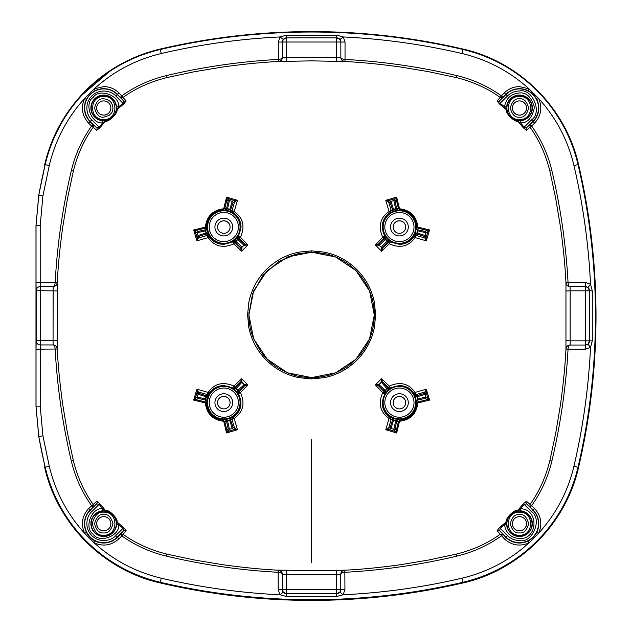 <?xml version="1.0" encoding="UTF-8"?>
<svg xmlns="http://www.w3.org/2000/svg" width="632" height="632" viewBox="0 0 632 632"><rect width="100%" height="100%" fill="white"/><g stroke="black" fill="none" stroke-linecap="round" stroke-linejoin="round"><path stroke-width="0.95" d="M286.746 570.19L311.608 570.759L344.827 570.198C361.307 569.408 379.998 567.56 400.909 564.653L428.741 559.999L456.351 554.114C473.084 549.927 487.707 543.307 500.212 534.253L497.076 530.675L499.557 527.491L506.09 522.087C505.244 518.39 514.179 509.384 517.924 510.253L523.328 503.72L526.503 501.255L530.011 504.454C539.064 491.949 545.685 477.326 549.88 460.586L555.781 432.841L560.426 405.009C563.325 384.177 565.174 365.549 565.956 349.117L565.956 282.591C565.166 266.119 563.317 247.436 560.402 226.532L555.757 198.709L549.872 171.114C545.685 154.382 539.064 139.759 530.011 127.253L526.503 130.326L523.328 127.83L517.924 121.297C514.274 122.102 505.26 113.168 506.09 109.462L499.557 104.059L497.076 100.899L500.212 97.454C487.707 88.401 473.084 81.781 456.344 77.586L428.607 71.685L400.791 67.039C379.966 64.14 361.338 62.299 344.914 61.517L311.608 60.862L278.388 61.509C261.917 62.291 243.225 64.14 222.314 67.055L194.474 71.708L166.872 77.594C150.132 81.781 135.517 88.401 123.011 97.454L126.139 100.899L123.667 104.059L117.133 109.462C117.979 113.073 109.044 122.087 105.299 121.297L99.888 127.83L96.72 130.326L93.212 127.253C84.159 139.759 77.539 154.382 73.344 171.114L67.442 198.835L62.797 226.643C59.898 247.468 58.057 266.08 57.275 282.504L57.259 349.03C58.049 365.509 59.898 384.209 62.813 405.128L67.458 432.975L73.344 460.594C77.539 477.326 84.159 491.949 93.212 504.454L96.72 501.255L99.888 503.72L105.299 510.253C108.949 509.368 117.955 518.295 117.133 522.087L123.667 527.491L126.139 530.675L123.011 534.253C135.517 543.307 150.14 549.927 166.88 554.122L194.609 560.023L222.425 564.668C243.257 567.568 261.877 569.408 278.301 570.19L286.746 570.19L286.557 574.377L282.37 574.306L282.37 589.577L283.27 592.168L279.992 594.775C239.907 592.848 200.32 587.318 161.247 578.193C135.888 572.142 113.539 560.371 94.208 542.88L84.593 533.258C67.103 513.927 55.332 491.585 49.28 466.226L42.913 435.788L40.203 406.194L40.345 344.954A4.179 4.179 -140.8 0 1 36.166 340.767L40.353 340.751L40.353 290.728L57.228 290.902M311.608 378.908L299.126 377.683C294.417 376.704 290.404 375.495 287.094 374.041C279.518 370.952 272.597 366.331 266.333 360.161C260.194 353.936 255.565 347.015 252.46 339.408C251.023 336.145 249.814 332.14 248.818 327.392L247.586 314.926L248.81 302.404C250.138 296.258 250.675 295.081 252.437 290.436C255.549 282.781 260.179 275.852 266.309 269.643C272.518 263.497 279.447 258.867 287.086 255.747C290.349 254.309 294.338 253.092 299.055 252.105L311.6 250.872L324.153 252.105C328.869 253.092 332.867 254.301 336.129 255.739C343.769 258.859 350.689 263.497 356.906 269.635C363.037 275.844 367.658 282.773 370.779 290.428C372.54 295.065 373.085 296.258 374.405 302.396L375.629 314.918L374.405 327.384C373.409 332.132 372.201 336.137 370.763 339.4C367.658 347.007 363.037 353.928 356.898 360.153C350.634 366.323 343.713 370.952 336.137 374.033C332.827 375.487 328.814 376.704 324.098 377.683L311.608 378.908L311.623 377.604L287.592 372.825L267.249 359.221L253.669 338.878L248.897 314.894L253.661 290.91L267.249 270.559L287.6 256.963L311.6 252.176A62.71 62.71 180 0 1 311.608 252.176L335.616 256.955L355.966 270.559L369.554 290.91L374.326 314.894L369.554 338.878L355.974 359.221L335.639 372.825L311.623 377.604A62.71 62.71 180 0 1 311.608 377.604L311.623 377.604C301.037 376.885 295.571 377.344 279.376 368.685C271.934 364.206 265.685 358.447 260.613 351.392L253.495 338.468C250.446 330.907 248.913 323.047 248.897 314.894M193.669 400.096L196.9 389.178L208.197 392.433C214.438 383.458 223.025 381.341 233.935 386.073L241.653 378.671L247.87 384.888L240.484 392.622C245.24 403.516 243.13 412.111 234.18 418.416L237.442 429.728L226.548 432.975L223.704 421.26C212.755 419.956 206.648 413.842 205.361 402.924L193.669 400.096L196.023 399.653L205.1 401.865L205.361 402.924L206.34 403.413C207.509 413.462 213.126 419.079 223.207 420.28L223.704 421.26L224.763 421.52L226.983 430.613L226.548 432.975L228.231 431.356L234.733 429.412L237.442 429.728L234.598 428.251L232.078 419.522L234.18 418.416L232.821 417.665C241.061 411.803 242.98 403.911 238.58 393.989L240.484 392.622L238.841 391.951L244.576 385.939L247.87 384.888L244.347 384.604A1.043 1.043 93 0 1 244.347 386.081L238.169 391.35L238.841 391.951L238.58 393.989L237.845 393.365L238.169 391.35L237.521 390.529L237.845 393.365A16.843 16.843 0 0 0 233.113 388.633L232.568 387.969L223.807 385.536C217.353 385.765 212.392 388.506 208.939 393.776L208.197 392.433L207.075 394.526L198.369 392.014L196.9 389.178L197.208 391.887L195.296 398.365L193.669 400.096M226.548 197.097L237.442 200.305L234.18 211.578C243.123 217.803 245.232 226.367 240.484 237.269L247.87 244.979L241.653 251.188L233.935 243.826C223.041 248.581 214.461 246.496 208.197 237.569L196.9 240.847L193.669 229.977L205.361 227.109C206.688 216.176 212.794 210.069 223.704 208.773L226.548 197.097L226.983 199.435L224.763 208.505L223.704 208.773L223.207 209.745C213.174 210.93 207.557 216.547 206.34 226.604L205.361 227.109L205.1 228.16L196.023 230.403L193.669 229.977L195.28 231.652L197.208 238.138L196.9 240.847L198.369 237.995L207.075 235.46L208.197 237.569L208.939 236.202C212.407 241.448 217.361 244.173 223.807 244.371L232.568 241.914L233.935 243.826L234.598 242.175L240.602 247.894L241.653 251.188L241.93 247.657A1.043 1.043 180 0 1 240.452 247.657L235.136 241.44L234.598 242.175L232.568 241.914L233.113 241.108L235.136 241.44L235.957 240.784L233.113 241.108A16.843 16.843 -0 0 0 237.845 236.376L238.58 235.902L241.029 227.157C240.808 220.702 238.074 215.765 232.821 212.32L234.18 211.578L232.078 210.456L234.598 201.758L237.442 200.305L234.733 200.613L228.27 198.717L226.548 197.097M389.043 211.578L385.773 200.305L396.667 197.097L399.519 208.773C410.46 210.101 416.575 216.215 417.855 227.109L429.555 229.977L426.324 240.847L415.027 237.569C408.778 246.496 400.198 248.581 389.288 243.826L381.562 251.188L375.353 244.979L382.731 237.269C377.983 226.39 380.085 217.827 389.043 211.578L390.394 212.32C382.123 218.269 380.203 226.13 384.635 235.902L382.731 237.269L384.382 237.932L378.647 243.92L375.353 244.979L378.876 245.24A1.043 1.043 -93 0 1 378.876 243.77L385.054 238.406L384.382 237.932L384.635 235.902L385.37 236.376L385.054 238.406L385.702 239.22L385.37 236.376A16.843 16.843 0 0 0 390.102 241.108L390.655 241.914L399.408 244.371C405.855 244.189 410.808 241.463 414.284 236.202L415.027 237.569L416.14 235.46L424.854 237.995L426.324 240.847L426.007 238.138L427.919 231.683L429.555 229.977L427.2 230.403L418.115 228.16L417.855 227.109L416.875 226.604C415.706 216.594 410.089 210.97 400.017 209.745L399.519 208.773L398.46 208.505L396.232 199.435L396.667 197.097L394.953 198.717L388.483 200.613L385.773 200.305L388.617 201.758L391.145 210.456L389.043 211.578M396.667 432.975L385.773 429.728L389.043 418.416C380.108 412.167 378.007 403.572 382.731 392.622L375.353 384.888L381.562 378.671L389.288 386.073C400.175 381.333 408.754 383.45 415.027 392.433L426.324 389.178L429.555 400.096L417.855 402.924C416.551 413.873 410.437 419.98 399.519 421.26L396.667 432.975L396.232 430.613L398.46 421.52L399.519 421.26L400.017 420.28C410.057 419.111 415.674 413.494 416.875 403.413L417.855 402.924L418.115 401.865L427.2 399.653L429.555 400.096L427.919 398.365L426.007 391.887L426.324 389.178L424.854 392.014L416.14 394.526L415.027 392.433L414.284 393.776C410.808 388.506 405.855 385.757 399.408 385.536L390.655 387.969L389.288 386.073L388.617 387.716L382.621 381.965L381.562 378.671L381.293 382.186A1.043 1.043 0 0 1 382.771 382.186L388.08 388.317L388.617 387.716L390.655 387.969L390.102 388.633L388.08 388.317L387.258 388.964L390.102 388.633A16.843 16.843 -0 0 0 385.37 393.365L384.635 393.989L382.194 402.75C382.415 409.228 385.149 414.197 390.394 417.665L389.043 418.416L391.145 419.522L388.617 428.251L385.773 429.728L388.483 429.412L394.953 431.34L396.667 432.975M336.39 570.198L336.579 574.377L286.557 574.377L286.557 593.756L336.579 593.756L336.532 596.513L286.596 596.513L279.992 594.775L278.191 589.593L340.759 589.577L340.759 574.314A4.179 4.179 150.7 0 1 344.709 570.143M278.42 570.135A4.179 4.179 -150.7 0 1 282.37 574.306L282.37 589.577A4.179 4.179 39.2 0 0 286.557 593.756L336.587 593.772L339.858 592.168L340.759 589.577L340.759 574.322L336.579 574.377L336.579 593.756A4.179 4.179 -39.2 0 0 340.759 589.577L344.938 589.593L344.827 570.198M278.341 572.292C281.05 572.6 282.393 573.279 282.37 574.314C282.37 572.189 281.043 570.814 278.38 570.198L278.191 572.284L278.301 570.19M278.191 589.593L278.191 572.284C240.697 570.269 203.433 564.882 166.398 556.128C150.298 552.273 135.438 545.527 121.834 535.912L123.011 534.253L120.356 534.427L123.493 530.817A2.094 1.999 -138.7 0 1 126.139 530.675M99.888 503.72L99.106 504.328L96.578 503.902L90.092 510.04L91.782 511.651L99.106 504.328L102.653 508.713L102.803 510.798L106.366 510.988A2.094 1.857 99.3 0 1 105.299 510.253L102.653 508.713C91.45 507.18 83.693 528.052 93.181 534.206C99.335 543.694 120.206 535.936 118.674 524.734L123.058 528.281L115.735 535.604L117.212 537.089L123.493 530.817L123.058 528.281L123.667 527.491M116.596 524.592L118.674 524.734L117.133 522.087A2.094 1.857 -9.6 0 1 116.399 521.021L116.596 524.592A12.869 12.869 180 0 1 103.759 536.513A12.869 12.869 180 0 1 90.897 524.118A12.869 12.869 180 0 1 102.803 510.798M106.366 510.988C109.265 510 117.331 518.003 116.399 521.021M57.275 282.504L55.181 282.393C57.204 244.916 62.592 207.667 71.337 170.64C75.2 154.54 81.939 139.688 91.561 126.092L93.212 127.253L93.038 124.607L96.578 127.664L99.106 127.23L102.653 122.845C91.45 124.378 83.693 103.498 93.181 97.344C99.335 87.864 120.206 95.614 118.674 106.816L116.596 106.982L116.399 110.537A2.094 1.864 -170.2 0 1 117.133 109.462L118.674 106.816L123.058 103.277L123.493 100.757L117.418 94.342A19.323 19.323 -0 0 0 95.14 90.708C91.332 92.667 88.441 95.558 86.466 99.39L84.593 98.466L94.208 88.843C113.539 71.353 135.888 59.582 161.247 53.53L160.291 49.478A154.248 154.248 0 0 0 45.212 164.557A664.738 664.73 -0 0 0 38.805 195.185L36.024 225.545L36.024 282.417L36.166 290.744L40.353 290.728L40.353 286.565A4.179 4.179 127.8 0 0 36.174 290.744L36.174 340.767A4.179 4.179 39.2 0 0 40.353 344.946L53.135 344.946L53.056 340.751L40.353 340.751L40.345 344.954L53.128 344.954C55.261 344.954 56.643 346.289 57.259 348.951L55.174 349.148C57.22 386.887 62.608 424.198 71.337 461.076C75.216 477.215 81.955 492.067 91.561 505.632L93.038 507.101L93.212 504.454L88.614 508.57L90.092 510.04A19.323 19.323 0 0 0 86.466 532.318C88.417 536.134 91.316 539.025 95.14 541A19.323 19.323 0 0 0 117.418 537.366L117.212 537.089A19.031 19.031 180 0 1 90.305 537.089A19.031 19.031 180 0 1 90.305 510.182L96.578 503.902A2.094 1.999 47.7 0 0 96.72 501.255M36.174 340.767L36.024 349.164L57.259 349.03M57.315 282.615A4.179 4.179 -63.6 0 1 53.143 286.565L53.056 340.751L57.22 340.545M55.174 348.998C54.858 346.289 54.178 344.938 53.128 344.954L53.135 344.946A4.179 4.179 -128.3 0 1 57.307 348.896M36.024 282.417L57.267 282.575C56.651 285.237 55.276 286.565 53.143 286.565L40.345 286.565L40.203 282.393L40.203 225.529L42.913 195.928L49.28 165.497C55.332 140.138 67.103 117.797 84.593 98.466C80.706 107.543 82.041 115.775 88.614 123.145L91.561 126.092L93.038 124.607L90.092 121.66L88.614 123.145M99.888 127.83L91.782 119.906L90.305 121.391L96.578 127.664A2.094 1.999 -48.8 0 1 96.72 130.326M102.803 120.767L102.653 122.845L105.299 121.297A2.094 1.857 79.8 0 1 106.366 120.57L102.803 120.767A12.869 12.869 180 0 1 90.882 107.938A12.869 12.869 180 0 1 103.277 95.069A12.869 12.869 180 0 1 116.596 106.982M116.399 110.537C117.347 113.397 109.344 121.455 106.366 120.57M161.247 53.53C200.328 44.406 239.915 38.876 280.008 36.948L286.683 35.163L336.619 35.163L336.674 37.833L286.628 37.833L283.326 39.476L280.008 36.948L278.278 42.036L282.457 42.02L282.457 57.37C282.465 59.503 281.129 60.885 278.467 61.502L278.278 59.432C240.555 61.47 203.259 66.858 166.39 75.595C150.29 79.45 135.438 86.189 121.834 95.811L120.356 97.281L123.011 97.454L118.895 92.872L115.735 95.953L123.667 104.059M86.466 99.39A19.323 19.323 -0 0 0 90.092 121.66L90.305 121.391A19.031 19.031 180 0 1 103.759 88.907A19.031 19.031 180 0 1 117.212 94.476L123.493 100.757A2.094 1.999 137.8 0 0 126.139 100.899M278.278 42.036L278.388 61.509M283.326 39.476L282.457 42.02L282.465 57.37A4.179 4.179 -37 0 1 278.514 61.549M278.428 59.424C281.137 59.108 282.48 58.421 282.457 57.37L286.644 57.275L286.833 61.43M344.796 61.549A4.179 4.179 36.9 0 1 340.846 57.378L336.666 57.275L336.666 42.012L286.644 42.012L286.644 57.275L336.666 57.275L336.477 61.43M242.001 382.036A1.043 0.94 39.1 0 0 240.602 381.965L240.452 382.186A1.043 1.043 0 0 1 241.93 382.186L241.653 378.671L240.602 381.965L234.598 387.716L233.935 386.073L232.568 387.969L235.365 388.095L237.521 390.529M198.014 231.423A1.043 1.043 117.3 0 0 197.271 232.702L195.296 231.683A1.043 1.035 -80.8 0 1 196.023 230.403L198.014 231.423L205.716 229.708L205.1 228.16L206.34 226.604L207.004 228.113L205.716 229.708L205.866 230.743L207.004 228.113A16.843 16.843 -0 0 0 208.734 234.575L208.939 236.202L207.075 235.46L206.822 233.848L199.309 236.265L198.369 237.995A1.043 1.043 -151.5 0 1 197.089 237.261L198.029 235.531L206 232.987L205.432 230.862L205.866 230.743M244.505 245.319A1.043 0.94 -50.8 0 0 244.576 243.92L244.347 243.77A1.043 1.043 93 0 1 244.347 245.24L247.87 244.979L244.576 243.92L238.841 237.932L240.484 237.269L238.58 235.902L238.841 237.932L235.957 240.784M381.215 247.823A1.043 0.94 38.5 0 0 382.621 247.894L382.771 247.657A1.043 1.043 180 0 1 381.293 247.657L381.562 251.188L382.621 247.894L388.617 242.175L389.288 243.826L390.655 241.914L388.617 242.175L385.702 239.22M378.718 384.533A1.043 0.94 -51.5 0 0 378.647 385.939L378.876 386.081A1.043 1.043 -93 0 1 378.876 384.604L375.353 384.888L378.647 385.939L384.382 391.951L382.731 392.622L384.635 393.989L384.382 391.951L387.258 388.964M344.875 59.432C342.173 59.116 340.83 58.428 340.846 57.378C340.846 59.511 342.181 60.893 344.843 61.509L345.033 59.432L344.914 61.517M336.619 35.163L343.302 36.948L339.984 39.476L340.846 42.02L340.846 57.378L340.846 42.028L345.033 42.036L345.033 59.432C382.518 61.454 419.782 66.834 456.817 75.587C472.926 79.45 487.778 86.189 501.381 95.811L500.212 97.454L502.859 97.281L499.73 100.757A2.094 1.999 42.2 0 1 497.076 100.899M516.85 120.57C513.95 121.47 505.892 113.476 506.817 110.537A2.094 1.864 170.2 0 0 506.09 109.462L504.541 106.816L506.627 106.982A12.869 12.869 180 0 1 519.465 95.061A12.869 12.869 180 0 1 532.326 107.456A12.869 12.869 180 0 1 520.413 120.767L516.85 120.57A2.094 1.857 -79.8 0 1 517.924 121.297L520.571 122.845C527.554 123.106 532.168 117.947 534.411 107.369C531.386 96.996 526.401 92.193 519.465 92.967C510.94 93.757 505.963 98.379 504.541 106.816L500.165 103.277L507.488 95.953L506.011 94.476L499.73 100.757L500.165 103.277L499.557 104.059M523.328 127.83L524.118 127.23L526.638 127.664L533.124 121.66L531.441 119.906L524.118 127.23L520.571 122.845L520.413 120.767M565.956 349.117L585.39 349.235L585.39 345.04L587.957 344.156L589.577 340.869L589.577 290.823L587.957 287.528L590.525 284.25L585.39 282.488L585.39 286.652L570.088 286.652C567.955 286.652 566.58 285.324 565.956 282.662L568.042 282.488C565.996 244.774 560.608 207.493 551.878 170.64C548.023 154.54 541.284 139.696 531.662 126.092L530.185 124.607L530.011 127.253L531.662 126.092L534.601 123.145L533.124 121.66A19.323 19.323 0 0 0 536.758 99.39C534.798 95.574 531.907 92.683 528.076 90.708L529.008 88.843L519.465 86.6C513.587 86.695 508.547 88.78 504.32 92.872L506.011 94.476A19.031 19.031 180 0 1 537.042 100.654A19.031 19.031 180 0 1 532.918 121.391L526.638 127.664A2.094 1.999 -131.2 0 0 526.503 130.326M585.39 282.488L565.956 282.591M587.957 287.528L585.39 286.652L570.08 286.652A4.179 4.179 63.5 0 1 565.909 282.702M568.042 282.638C568.358 285.34 569.037 286.675 570.088 286.652L570.167 290.815L565.996 290.989M345.033 42.036L343.302 36.948C383.363 38.884 422.919 44.406 461.976 53.53C487.335 59.582 509.676 71.353 529.008 88.843L538.63 98.466C556.121 117.797 567.892 140.138 573.943 165.497C583.067 204.578 588.597 244.165 590.525 284.25L592.287 290.894L589.569 290.831A4.179 4.179 -127.8 0 0 585.39 286.652L585.39 340.838L589.569 340.853L589.569 290.831L570.167 290.815L570.167 340.838L565.996 340.632M565.909 348.983A4.179 4.179 128.2 0 1 570.08 345.033L585.39 345.033L585.39 340.838L570.167 340.838L570.08 345.033L585.39 345.033A4.179 4.179 -39.2 0 0 589.569 340.853L592.287 340.83L590.525 347.474C588.597 387.558 583.067 427.145 573.943 466.226C567.892 491.585 556.121 513.927 538.63 533.258L529.008 542.88C509.676 560.371 487.335 572.142 461.976 578.193C422.863 587.326 383.253 592.856 343.137 594.775L336.532 596.513M568.042 349.085L565.956 349.038C566.572 346.375 567.955 345.04 570.088 345.04C569.037 345.025 568.358 346.375 568.042 349.085L568.042 349.235C566.027 386.745 560.639 424.017 551.878 461.068C548.023 477.176 541.284 492.028 531.662 505.632L530.011 504.454L530.185 507.101L526.638 503.902A2.094 1.999 132.3 0 1 526.503 501.255M499.557 527.491L500.165 528.281L499.73 530.817L505.805 537.366L507.488 535.604L500.165 528.281L504.541 524.734L506.09 522.087A2.094 1.857 9.6 0 0 506.817 521.021C505.877 518.074 513.871 510.016 516.85 510.988A2.094 1.857 -99.3 0 0 517.924 510.253L520.571 508.713L524.118 504.328L531.441 511.651L532.918 510.182L526.638 503.902L524.118 504.328L523.328 503.72M344.788 572.292C342.086 572.608 340.743 573.279 340.759 574.322L340.759 574.314C340.759 572.189 342.094 570.814 344.756 570.198L344.938 572.292C382.668 570.246 419.964 564.858 456.825 556.128C472.926 552.265 487.778 545.527 501.381 535.912L502.859 534.427L500.212 534.253L504.32 538.851L505.805 537.366A19.323 19.323 -0 0 0 528.076 541C531.891 539.041 534.783 536.149 536.758 532.318A19.323 19.323 0 0 0 533.124 510.04L532.918 510.182A19.031 19.031 180 0 1 519.465 542.667A19.031 19.031 180 0 1 506.011 537.089L499.73 530.817A2.094 1.999 -41.3 0 0 497.076 530.675M121.834 535.912L120.356 534.427L117.418 537.366L118.895 538.851L121.834 535.912M374.326 315.092L369.546 290.902L355.942 270.559L335.6 256.979L311.608 252.208L298.312 253.63L278.72 261.522L262.873 275.449L252.539 293.848L248.897 314.625M198.132 391.39A1.043 0.75 -168 0 0 197.208 391.887L197.089 392.748A1.043 1.043 148.4 0 1 198.369 392.014L199.309 393.546L206.822 395.909L207.075 394.526L208.939 393.776L208.734 395.166L206.822 395.909L206.435 396.872L208.734 395.166A16.843 16.843 0 0 0 207.004 401.628L206.34 403.413L205.1 401.865L205.677 398.95L197.271 397.109L198.029 394.281L206.435 396.872M205.408 399.961L198.014 398.381A1.043 1.043 -122.6 0 1 197.271 397.109L195.296 398.365A1.043 1.043 57.4 0 0 196.039 399.645L196.039 399.645A1.043 1.035 -102.9 0 1 195.28 398.405M224.763 421.52L223.207 420.28L224.85 419.474L226.446 420.778L224.763 421.52M228.231 431.356A1.043 1.035 -169.3 0 1 226.983 430.613L228.128 428.504L226.446 420.778L227.473 420.62L224.85 419.474A16.843 16.843 0 0 0 231.312 417.744L232.821 417.665L232.078 419.522L230.577 419.664L232.971 427.208L234.598 428.251A1.043 1.043 122.6 0 1 233.864 429.531L232.236 428.488L229.724 420.485L227.599 421.054L227.473 420.62M235.23 428.488A1.043 0.75 78.3 0 1 234.733 429.412L233.864 429.531M228.128 428.504A1.043 1.043 -151.5 0 0 229.14 429.278A1.043 1.043 28.5 0 0 229.408 429.247L228.27 431.34A1.043 1.043 -151.5 0 1 226.991 430.597M244.505 384.533A1.043 0.94 51.5 0 1 244.576 385.939L244.347 386.081M235.365 388.095L240.452 382.186M235.23 201.537A1.043 0.75 -77.9 0 0 234.733 200.613L233.864 200.486A1.043 1.043 -117.3 0 1 234.598 201.758L232.971 202.603L230.577 210.093L232.078 210.456L232.821 212.32L231.312 211.989L230.577 210.093L229.613 209.698L231.312 211.989A16.843 16.843 -0 0 0 224.85 210.258L223.207 209.745L224.763 208.505L227.536 208.939L229.408 200.565L232.236 201.324L229.613 209.698M226.525 208.671L228.128 201.308A1.043 1.043 -31.6 0 1 229.408 200.565L228.27 198.717A1.043 1.043 148.4 0 0 226.991 199.451L226.983 199.435A1.043 1.035 -11.5 0 1 228.231 198.693M198.132 238.627A1.043 0.743 168.1 0 1 197.208 238.138L197.089 237.261M195.296 231.683A1.043 1.043 -62.7 0 1 196.039 230.411M242.001 247.823A1.043 0.94 141.5 0 1 240.602 247.894L240.452 247.657M238.39 238.635L244.347 243.77M387.993 201.537A1.043 0.75 -102.1 0 1 388.483 200.613L390.987 201.324L393.499 209.263L395.624 208.694L398.365 210.258L396.778 208.979L398.46 208.505L400.017 209.745L398.365 210.258A16.843 16.843 0 0 0 391.903 211.989L390.394 212.32L391.145 210.456L393.499 209.263L392.488 209.54L390.252 202.603L388.617 201.758A1.043 1.043 -62.7 0 1 389.359 200.486M396.232 199.451L395.087 201.308L396.627 208.434L395.624 208.694L393.815 200.565L394.953 198.717A1.043 1.043 31.6 0 1 396.232 199.451A1.043 1.035 -168.5 0 0 394.984 198.693M378.718 245.319A1.043 0.94 -129.2 0 1 378.647 243.92L378.876 243.77M387.858 241.661L382.771 247.657M416.14 235.46L414.284 236.202L414.489 234.575L416.401 233.848L416.14 235.46M417.357 230.743L417.507 229.708L416.219 228.113L416.875 226.604L418.115 228.16L416.978 232.924L414.489 234.575A16.843 16.843 -0 0 0 416.219 228.113L417.357 230.743L425.952 232.702L427.919 231.683A1.043 1.043 -117.3 0 0 427.185 230.411A1.043 1.035 80.8 0 1 427.943 231.652M423.914 236.265L416.946 233.998L417.223 232.987L425.194 235.531A1.043 1.043 -28.5 0 1 424.183 236.305A1.043 1.043 151.5 0 1 423.914 236.265L424.854 237.995A1.043 1.043 -28.5 0 0 426.134 237.261L426.007 238.138A1.043 0.743 11.9 0 1 425.091 238.627M416.946 233.998L416.401 233.848L416.788 232.876M427.2 230.403L425.21 231.423A1.043 1.043 62.7 0 1 425.952 232.702L425.194 235.531L426.134 237.261M417.815 229.795L425.21 231.423M396.627 208.434L396.778 208.979L395.743 209.129M390.252 427.208L392.488 420.217L393.499 420.485L390.987 428.488A1.043 1.043 57.4 0 1 390.213 427.477A1.043 1.043 -122.6 0 1 390.252 427.208L388.617 428.251A1.043 1.043 57.4 0 0 389.359 429.531L388.483 429.412A1.043 0.75 101.7 0 1 387.993 428.488M392.488 420.217L392.638 419.664L391.145 419.522L390.394 417.665L391.903 417.744L392.638 419.664L393.61 420.051L391.903 417.744A16.843 16.843 0 0 0 398.365 419.474L400.017 420.28L398.46 421.52L395.687 420.809L393.815 429.247L394.953 431.34A1.043 1.043 -28.5 0 0 396.232 430.597L396.232 430.613A1.043 1.035 169.3 0 1 394.984 431.356M396.699 421.086L395.087 428.504L396.232 430.597M418.115 401.865L416.875 403.413L416.219 401.628L417.507 400.048L418.115 401.865M427.943 398.405A1.043 1.035 102.9 0 1 427.2 399.653L425.21 398.381L417.507 400.048L417.357 399.005L416.219 401.628A16.843 16.843 -0 0 0 414.489 395.166L414.284 393.776L416.14 394.526L416.401 395.909L423.914 393.546L424.854 392.014A1.043 1.043 31.6 0 1 426.134 392.748L425.194 394.281L417.223 396.762L417.792 398.887L417.357 399.005M425.091 391.39A1.043 0.75 -12 0 1 426.007 391.887L426.134 392.748M418.06 399.898L417.792 398.887L425.952 397.109L427.919 398.365A1.043 1.043 122.6 0 1 427.185 399.645M381.215 382.036A1.043 0.94 -39.1 0 1 382.621 381.965L382.771 382.186M384.825 391.121L378.876 386.081M504.32 92.872L501.381 95.811L502.859 97.281L505.805 94.342A19.323 19.323 0 0 1 528.076 90.708M506.817 110.537L506.627 106.982M531.662 505.632L530.185 507.101L533.124 510.04L534.601 508.57L531.662 505.632M516.85 510.988L520.413 510.798A12.869 12.869 180 0 1 532.326 524.118A12.869 12.869 180 0 1 519.465 536.513A12.869 12.869 180 0 1 506.627 524.592L506.817 521.021M506.627 524.592L504.541 524.734C505.963 533.179 510.94 537.8 519.465 538.59C538.061 539.475 539.175 509.21 520.571 508.713L520.413 510.798M374.326 314.949L374.326 314.918C374.373 304.782 371.893 294.891 366.876 285.277C359.892 273.324 355.721 270.18 350.594 265.796C343.263 260.005 335.047 256.031 325.962 253.867L315.747 252.342L298.312 253.63L288.113 256.774M95.14 541L94.208 542.88C103.293 546.767 111.516 545.424 118.895 538.851M103.759 535.225C118.611 535.881 118.603 511.541 103.759 512.197C98.316 511.541 94.476 515.38 92.24 523.715C94.476 532.041 98.316 535.881 103.759 535.225M86.466 532.318L84.593 533.258C80.706 524.181 82.041 515.949 88.614 508.57M55.181 282.551C54.866 285.253 54.186 286.588 53.143 286.565L40.345 286.565A4.179 4.179 -52.2 0 0 36.166 290.744M103.759 119.527C118.611 120.175 118.603 95.843 103.759 96.491C88.899 95.843 88.907 120.175 103.759 119.527M95.14 90.708L94.208 88.843L103.759 86.6C109.628 86.695 114.676 88.78 118.895 92.872M206.514 395.822L205.716 400.048L207.004 401.628L205.866 399.005M226.525 421.086L230.664 419.972M232.971 427.208A1.043 1.043 122.6 0 1 232.236 428.488L229.408 429.247L227.599 421.054L226.588 421.323M229.613 420.051L231.312 417.744L230.577 419.664L229.613 420.051L229.724 420.485L230.727 420.217M235.957 388.964L235.136 388.317L233.113 388.633L235.957 388.964L241.93 382.186L244.347 384.604L237.656 390.378L238.39 391.121M230.664 209.785L226.446 208.979L224.85 210.258L227.473 209.129M205.408 229.795L206.514 233.935M199.309 236.265A1.043 1.043 -151.5 0 1 198.029 235.531L197.271 232.702L205.432 230.862L205.163 229.858M206.435 232.876L208.734 234.575L206.822 233.848L206.435 232.876L206 232.987L206.269 233.998M237.521 239.22L238.169 238.406L237.845 236.376L237.521 239.22L243.992 245.224L241.93 247.294L236.099 240.918L235.365 241.661M393.61 209.698L391.903 211.989L392.638 210.093L396.699 208.671M387.258 240.784L388.08 241.44L390.102 241.108L387.258 240.784L381.293 247.294L379.224 245.224L385.567 239.37L384.825 238.635M416.709 233.935L418.06 229.858M392.559 419.972L393.61 420.051M395.743 420.62L398.365 419.474L396.778 420.778L393.562 420.241L396.627 421.323M417.815 399.961L416.709 395.822M416.788 396.872L414.489 395.166L416.401 395.909L416.788 396.872L417.223 396.762L416.946 395.758M385.702 390.529L385.054 391.35L385.37 393.365L385.702 390.529L378.876 384.604L381.293 382.186L387.116 388.83L387.858 388.095M519.465 96.491C504.605 95.843 504.613 120.175 519.465 119.527C534.317 120.175 534.317 95.843 519.465 96.491M592.287 290.894L592.287 340.83M536.758 99.39L538.63 98.466C542.517 107.543 541.174 115.775 534.601 123.145M536.758 532.318L538.63 533.258C542.517 524.181 541.174 515.949 534.601 508.57M587.957 344.156L590.525 347.474L585.39 349.235M519.465 512.197C504.605 511.549 504.613 535.881 519.465 535.225C534.317 535.881 534.317 511.549 519.465 512.197M344.938 589.593L343.137 594.775L339.858 592.168M528.076 541L529.008 542.88C519.931 546.767 511.699 545.424 504.32 538.851M49.28 466.226L44.675 467.443A154.793 154.793 0 0 0 160.165 582.933A665.283 665.283 -0 0 0 463.051 582.933L461.976 578.193M283.27 592.168L286.541 593.772L286.596 596.513M42.913 195.928L38.765 195.193L44.967 165.45A664.769 664.769 -0 0 0 38.765 195.193L35.984 225.553L35.984 406.218L38.765 436.578L42.913 435.788M45.062 467.261L38.765 436.578A664.769 664.769 -0 0 0 44.967 466.329M573.943 466.226L578.549 467.443A665.283 665.283 -0 0 0 578.549 164.557A154.793 154.793 -0 0 0 463.051 49.067A665.283 665.283 -0 0 0 160.165 49.067A154.793 154.793 -0 0 0 44.675 164.557L49.28 165.497M44.967 165.442L45.062 164.557M103.759 117.204L109.273 115.364C111.161 113.191 112.599 113.096 112.954 108.009C112.409 102.424 109.344 99.358 103.759 98.813C99.406 98.284 96.341 101.357 94.555 108.009C96.341 114.661 99.406 117.726 103.759 117.204M339.984 39.476L336.674 37.833L336.666 42.012L340.846 42.028A4.179 4.179 -127.8 0 0 336.666 37.841L286.644 37.841A4.179 4.179 127.8 0 0 282.465 42.028L286.644 42.012L286.683 35.163M209.216 402.639A14.599 14.599 180 0 1 223.807 388.048A14.599 14.599 180 0 1 238.406 402.639A14.599 14.599 180 0 1 223.807 417.238A14.599 14.599 180 0 1 209.216 402.639M223.807 212.447A14.599 14.599 180 0 1 238.406 227.046A14.599 14.599 180 0 1 223.807 241.637A14.599 14.599 180 0 1 209.216 227.046A14.599 14.599 180 0 1 223.807 212.447M399.408 241.637A14.599 14.599 180 0 1 384.817 227.046A14.599 14.599 180 0 1 399.408 212.447A14.599 14.599 180 0 1 414.007 227.046A14.599 14.599 180 0 1 399.408 241.637M384.817 402.639A14.599 14.599 180 0 1 399.408 388.048A14.599 14.599 180 0 1 414.007 402.639A14.599 14.599 180 0 1 399.408 417.238A14.599 14.599 180 0 1 384.817 402.639M507.488 95.953C510.767 92.73 514.756 91.079 519.465 90.992C532.492 88.053 542.73 112.765 531.441 119.906M44.856 465.863L44.667 467.356M103.759 516.613A7.11 7.11 180 0 1 110.861 523.723A7.11 7.11 180 0 1 103.759 530.825A7.11 7.11 180 0 1 96.649 523.723A7.11 7.11 180 0 1 103.759 516.613A7.11 7.11 -0 0 0 96.649 523.731A7.11 7.11 -0 0 1 103.759 516.636A7.11 7.11 -0 0 1 110.861 523.731A7.11 7.11 -0 0 0 103.759 516.636M63.658 118.532L51.998 141.529L44.675 164.557L44.825 166.05M103.759 100.907A7.11 7.11 180 0 1 110.861 108.017A7.11 7.11 180 0 1 103.759 115.127A7.11 7.11 180 0 1 96.649 108.017A7.11 7.11 180 0 1 103.759 100.907A7.11 7.11 -0 0 0 96.649 108.025A7.11 7.11 -0 0 1 103.759 100.93A7.11 7.11 -0 0 1 110.861 108.025A7.11 7.11 -0 0 0 103.759 100.93M223.807 411.527A8.888 8.888 180 0 1 214.927 402.639A8.888 8.888 180 0 1 223.807 393.76A8.888 8.888 180 0 1 232.695 402.639A8.888 8.888 180 0 1 223.807 411.527M223.807 235.926A8.888 8.888 180 0 1 214.927 227.046A8.888 8.888 180 0 1 223.807 218.159A8.888 8.888 180 0 1 232.695 227.046A8.888 8.888 180 0 1 223.807 235.926M399.408 235.926A8.888 8.888 180 0 1 390.529 227.046A8.888 8.888 180 0 1 399.408 218.159A8.888 8.888 180 0 1 408.296 227.046A8.888 8.888 180 0 1 399.408 235.926M399.408 411.527A8.888 8.888 180 0 1 390.529 402.639A8.888 8.888 180 0 1 399.408 393.76A8.888 8.888 180 0 1 408.296 402.639A8.888 8.888 180 0 1 399.408 411.527M519.465 100.907A7.11 7.11 180 0 1 526.574 108.017A7.11 7.11 180 0 1 519.465 115.127A7.11 7.11 180 0 1 512.355 108.017A7.11 7.11 180 0 1 519.465 100.907A7.11 7.11 -0 0 0 512.355 108.025A7.11 7.11 -0 0 1 519.465 100.93A7.11 7.11 -0 0 1 526.574 108.025A7.11 7.11 -0 0 0 519.465 100.93M519.465 516.613A7.11 7.11 180 0 1 526.574 523.723A7.11 7.11 180 0 1 519.465 530.825A7.11 7.11 180 0 1 512.355 523.723A7.11 7.11 180 0 1 519.465 516.613A7.11 7.11 -0 0 0 512.355 523.731A7.11 7.11 -0 0 1 519.465 516.636A7.11 7.11 -0 0 1 526.574 523.731A7.11 7.11 -0 0 0 519.465 516.636M232.695 402.639A8.888 8.888 -0 0 0 223.807 393.76A8.888 8.888 -0 0 0 214.927 402.639M232.695 227.046A8.888 8.888 -0 0 0 223.807 218.159A8.888 8.888 -0 0 0 214.927 227.046M408.296 227.046A8.888 8.888 -0 0 0 399.408 218.159A8.888 8.888 -0 0 0 390.529 227.046M408.296 402.639A8.888 8.888 -0 0 0 399.408 393.76A8.888 8.888 -0 0 0 390.529 402.639M223.807 396.375A6.273 6.273 180 0 1 230.08 402.647A6.273 6.273 180 0 1 223.807 408.912A6.273 6.273 180 0 1 217.542 402.647A6.273 6.273 180 0 1 223.807 396.375M230.08 227.046A6.273 6.273 180 0 1 223.807 233.319A6.273 6.273 180 0 1 217.542 227.046A6.273 6.273 180 0 1 223.807 220.773A6.273 6.273 180 0 1 230.08 227.046M399.408 233.319A6.273 6.273 180 0 1 393.136 227.046A6.273 6.273 180 0 1 399.408 220.773A6.273 6.273 180 0 1 405.681 227.046A6.273 6.273 180 0 1 399.408 233.319M393.136 402.647A6.273 6.273 180 0 1 399.408 396.375A6.273 6.273 180 0 1 405.681 402.647A6.273 6.273 180 0 1 399.408 408.912A6.273 6.273 180 0 1 393.136 402.647M230.08 402.687A6.273 6.273 -0 0 0 223.807 396.462A6.273 6.273 -0 0 0 217.542 402.687M230.08 227.085A6.273 6.273 -0 0 0 223.807 220.86A6.273 6.273 -0 0 0 217.542 227.085M405.681 227.085A6.273 6.273 -0 0 0 399.408 220.86A6.273 6.273 -0 0 0 393.136 227.085M405.681 402.687A6.273 6.273 -0 0 0 399.408 396.462A6.273 6.273 -0 0 0 393.136 402.687M166.398 556.128L166.88 554.122M121.376 526.954L122 526.179M100.433 506.011L101.207 505.387M71.337 461.076L73.344 460.594M71.337 170.64L73.344 171.114M100.433 125.547L101.207 126.163M121.376 104.596L122 105.37M166.39 75.595L166.872 77.594M311.6 252.176L311.6 250.872M240.452 247.294A1.043 1.043 -0 0 0 241.93 247.294L243.992 245.224A1.043 1.043 93 0 0 243.992 243.747M379.224 243.747A1.043 1.043 -93 0 0 378.923 244.489A1.043 1.043 87 0 0 379.224 245.224L381.293 247.294A1.043 1.043 180 0 0 382.771 247.294M456.817 75.587L456.344 77.586M501.848 104.596L501.223 105.37M522.79 125.547L522.016 126.163M551.878 170.64L549.872 171.114M551.878 461.068L549.88 460.586M522.79 506.011L522.016 505.387M501.848 526.954L501.223 526.179M456.825 556.128L456.351 554.114M103.759 536.268A12.561 12.561 -0 0 0 116.32 523.707A12.561 12.561 -0 0 0 103.759 511.146A12.561 12.561 -0 0 0 91.198 523.707A12.561 12.561 -0 0 0 103.759 536.268M103.759 120.562A12.561 12.561 -0 0 0 116.32 108.001A12.561 12.561 180 0 0 103.759 95.448A12.561 12.561 180 0 0 91.198 108.001A12.561 12.561 -0 0 0 103.759 120.562M199.309 393.546A1.043 1.043 -31.6 0 0 198.029 394.281L197.089 392.748M198.014 398.381L196.039 399.645M223.807 419.427A16.772 16.772 180 0 1 207.035 402.655A16.772 16.772 180 0 1 223.807 385.875A16.772 16.772 180 0 1 240.587 402.655A16.772 16.772 180 0 1 223.807 419.427M243.992 386.065A1.043 1.043 93 0 0 243.992 384.588L241.93 382.518A1.043 1.043 0 0 0 240.452 382.518M232.971 202.603A1.043 1.043 -117.3 0 0 232.236 201.324L233.864 200.486M228.128 201.308L226.991 199.451M207.035 227.054A16.772 16.772 180 0 1 223.807 210.282A16.772 16.772 180 0 1 240.587 227.054A16.772 16.772 180 0 1 223.807 243.826A16.772 16.772 180 0 1 207.035 227.054M395.087 201.308A1.043 1.043 31.6 0 0 393.815 200.565L390.987 201.324A1.043 1.043 -62.7 0 0 390.252 202.603M399.408 243.826A16.772 16.772 180 0 1 382.637 227.054A16.772 16.772 180 0 1 399.408 210.282A16.772 16.772 180 0 1 416.18 227.054A16.772 16.772 180 0 1 399.408 243.826M389.359 429.531L390.987 428.488L393.815 429.247A1.043 1.043 151.5 0 0 395.087 428.504M416.18 402.655A16.772 16.772 180 0 1 399.408 419.427A16.772 16.772 180 0 1 382.637 402.655A16.772 16.772 180 0 1 399.408 385.875A16.772 16.772 180 0 1 416.18 402.655M425.21 398.381A1.043 1.043 122.6 0 0 425.952 397.109L425.194 394.281A1.043 1.043 31.6 0 0 423.914 393.546M382.771 382.518A1.043 1.043 0 0 0 381.293 382.518L379.224 384.588A1.043 1.043 -93 0 0 379.224 386.065M519.465 95.448A12.561 12.561 -0 0 0 506.904 108.001A12.561 12.561 -0 0 0 519.465 120.562A12.561 12.561 -0 0 0 532.026 108.001A12.561 12.561 -0 0 0 519.465 95.448M519.465 511.146A12.561 12.561 -0 0 0 506.904 523.707A12.561 12.561 -0 0 0 519.465 536.268A12.561 12.561 -0 0 0 532.026 523.707A12.561 12.561 -0 0 0 519.465 511.146M36.024 349.164L36.024 406.21L38.805 436.57A664.738 664.73 -0 0 0 45.212 467.19A154.248 154.248 0 0 0 160.291 582.277L161.247 578.193M44.675 467.443C57.196 523.731 103.877 570.412 160.165 582.933L160.291 582.277A664.738 664.73 -0 0 0 462.924 582.277A154.248 154.248 -0 0 0 578.011 467.19A664.738 664.73 -0 0 0 578.011 164.557A154.248 154.248 -0 0 0 462.924 49.478L461.976 53.53M38.765 195.193L35.984 225.553L35.984 406.218L40.203 406.194M35.984 225.553L40.203 225.529M160.165 49.067C261.127 25.794 362.089 25.794 463.051 49.067L462.924 49.478A664.738 664.73 0 0 0 160.291 49.478L160.165 49.067L136.196 56.777M206.269 395.758L205.163 399.898M223.807 418.905A16.258 16.258 180 0 1 207.549 402.647A16.258 16.258 180 0 1 223.807 386.381A16.258 16.258 180 0 1 240.073 402.647A16.258 16.258 180 0 1 223.807 418.905M238.572 390.947L235.538 387.914M230.727 209.54L226.588 208.434M223.807 210.788A16.258 16.258 180 0 1 240.073 227.046A16.258 16.258 180 0 1 223.807 243.312A16.258 16.258 180 0 1 207.549 227.046A16.258 16.258 180 0 1 223.807 210.788M235.538 241.843L238.572 238.809M399.408 243.312A16.258 16.258 180 0 1 383.15 227.046A16.258 16.258 180 0 1 399.408 210.788A16.258 16.258 180 0 1 415.674 227.046A16.258 16.258 180 0 1 399.408 243.312M384.651 238.809L387.677 241.843M399.408 418.905A16.258 16.258 180 0 1 383.15 402.647A16.258 16.258 180 0 1 399.408 386.381A16.258 16.258 180 0 1 415.674 402.647A16.258 16.258 180 0 1 399.408 418.905M387.677 387.914L384.651 390.947M573.943 165.497L578.549 164.557C566.019 108.27 519.338 61.588 463.051 49.067M115.735 535.604C112.709 539.594 100.804 544.31 91.782 535.604C83.076 526.582 87.793 514.677 91.782 511.651M103.759 514.511C99.406 513.99 96.341 517.055 94.555 523.715C96.341 530.367 99.406 533.432 103.759 532.91C108.104 533.432 111.169 530.367 112.954 523.715C111.169 517.055 108.104 513.99 103.759 514.511M91.782 119.906C87.793 116.88 83.076 104.975 91.782 95.953C100.804 87.248 112.709 91.964 115.735 95.953M311.608 562.741L311.608 439.785M519.465 98.813C515.112 98.284 512.046 101.357 510.269 108.009C512.046 114.661 515.112 117.726 519.465 117.204C523.809 117.726 526.875 114.661 528.66 108.009C526.875 101.357 523.809 98.284 519.465 98.813M578.549 467.443A665.283 665.283 -0 0 0 578.549 164.557C590.169 214.367 595.992 264.848 596.016 316C595.992 367.153 590.169 417.634 578.549 467.443L578.549 467.443A154.793 154.793 -0 0 1 463.051 582.933L463.051 582.933C519.338 570.412 566.019 523.731 578.549 467.443M531.441 511.651C542.73 518.793 532.492 543.504 519.465 540.565C514.819 540.494 510.822 538.843 507.488 535.604M519.465 514.511C515.112 513.99 512.046 517.055 510.269 523.715C512.046 530.367 515.112 533.432 519.465 532.91C523.809 533.432 526.875 530.367 528.66 523.715C526.875 517.055 523.809 513.99 519.465 514.511M160.165 582.933C209.982 594.554 260.463 600.376 311.608 600.4L311.608 600.4C362.76 600.376 413.241 594.554 463.051 582.933M38.765 436.578L35.984 406.218M311.623 377.604L319.286 377.138C326.333 375.953 331.626 375.582 344.772 368.124C352.861 363.052 359.474 356.488 364.609 348.43C368.772 342.078 374.033 330.931 374.326 314.894M248.937 312.587L248.897 314.491M96.649 523.723C97.107 528.068 99.477 530.438 103.759 530.825C108.04 530.438 110.41 528.068 110.861 523.723M111.927 69.441L79.521 97.17M96.649 108.017C97.067 112.33 99.437 114.7 103.759 115.127C108.072 114.7 110.442 112.33 110.861 108.017M512.355 108.017C512.813 112.362 515.183 114.732 519.465 115.127C523.746 114.732 526.116 112.362 526.574 108.017M512.355 523.723C512.813 528.068 515.183 530.438 519.465 530.825C523.746 530.438 526.116 528.068 526.574 523.723"/></g></svg>
